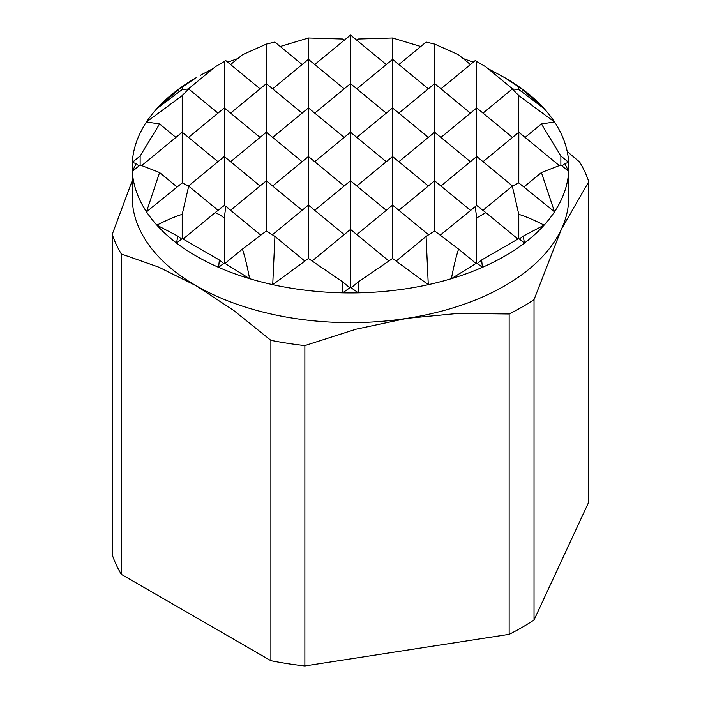 <?xml version="1.0" encoding="UTF-8"?>
<svg xmlns="http://www.w3.org/2000/svg" width="701" height="701" viewBox="0 0 701 701"><rect width="100%" height="100%" fill="white"/><g stroke="black" fill="none" stroke-linecap="round" stroke-linejoin="round"><path stroke-width="1.05" d="M219.36 259.992L182.216 238.542L176.521 243.045L177.817 236.141L156.866 225.135C166.663 220.167 175.11 216.565 182.216 214.313L188.692 186.124L182.216 182.9L182.216 95.59L188.674 88.948L182.216 89.518L182.216 87.082L196.105 77.741A218.344 126.057 -0 0 0 176.494 90.727A218.344 126.057 -0 0 0 156.805 108.69A218.344 126.057 -0 0 0 146.474 121.974A218.344 126.057 -0 0 0 132.296 162.36A218.344 126.057 -0 0 0 132.156 166.873A218.344 126.057 -0 0 0 132.296 171.421A218.344 126.057 -0 0 0 146.491 211.807A218.344 126.057 -0 0 0 156.866 225.135A218.344 126.057 -0 0 0 176.521 243.045A218.344 126.057 -0 0 0 196.105 256.014A218.344 126.057 -0 0 0 218.598 267.335L219.36 259.992L223.601 263.488M132.156 166.873L132.156 196.587A218.344 126.057 -0 0 0 196.105 285.728A218.344 126.057 -0 0 0 407.009 318.35A218.344 126.057 -0 0 0 561.405 229.218L534.031 299.625A242.607 140.069 180 0 1 509.154 313.987L509.154 634.344A242.607 140.069 0 0 0 534.031 619.982L534.031 299.625M523.2 90.385L544.195 108.69A218.344 126.057 -0 0 0 524.506 90.727A218.344 126.057 -0 0 0 504.895 77.741L524.506 90.727L523.2 90.385L521.667 91.647M487.843 68.505L504.895 77.741M225.836 206.348L224.285 205.454L215.128 212.622L219.877 214.848L224.285 217.923L225.836 206.348L260.781 235.168M481.026 63.957L475.935 61.022L485.723 66.761L512.65 88.957M518.784 238.542L518.784 214.313C525.89 216.565 534.337 220.167 544.134 225.135L523.183 236.141L524.479 243.045L518.784 238.542L481.64 259.992L482.402 267.335L476.715 262.971L476.715 217.923L485.872 212.622L476.715 205.454L476.715 61.469L475.935 61.022M304.865 665.95L304.865 345.593A242.607 140.069 180 0 1 270.884 340.335L270.884 660.692A242.607 140.069 0 0 0 304.865 665.95L509.154 634.344M121.334 574.347L121.334 253.99A242.607 140.069 180 0 1 112.23 234.371L112.23 554.728A242.607 140.069 0 0 0 121.334 574.347L270.884 660.692M567.214 151.504L579.666 162.062A242.607 140.069 180 0 1 588.77 181.682L588.77 502.039L534.031 619.982M588.77 181.682L561.405 229.218A218.344 126.057 -0 0 0 568.844 196.587L568.844 166.873A218.344 126.057 -0 0 0 568.704 162.36L564.831 163.613L562.027 165.935M523.183 236.141L519.537 239.137M481.64 259.992L477.399 263.488M485.872 212.622L517.908 239.032M476.715 262.971L451.409 278.665C453.617 266.792 456.009 256.934 458.585 249.1L475.961 263.427M564.831 163.613L568.704 171.421L560.861 164.972L541.409 172.534L523.866 187.001M458.585 249.1L434.646 230.962L426.077 236.43L428.276 284.667A218.344 126.057 -0 0 0 451.409 278.665A218.344 126.057 -0 0 0 482.402 267.335A218.344 126.057 -0 0 0 524.479 243.045A218.344 126.057 -0 0 0 544.134 225.135A218.344 126.057 -0 0 0 554.509 211.807L518.784 182.9L512.308 186.124L482.954 210.335M476.715 205.454L440.219 235.168M426.077 236.43L396.179 261.079M358.237 281.968L358.316 292.852L350.5 287.366L342.684 292.852A218.344 126.057 -0 0 0 358.316 292.852A218.344 126.057 -0 0 0 428.276 284.667L392.569 258.467L358.237 281.968L351.14 287.813M560.861 164.972L560.861 156.008L568.704 162.36A218.344 126.057 -0 0 0 554.526 121.974L541.417 123.946L525.093 137.405M518.784 182.9L518.819 132.226L559.232 165.55M476.75 156.516L512.519 186.019M434.646 230.962L434.646 180.823L470.406 210.274M434.611 180.805L398.878 210.274M392.569 258.467L392.569 205.113L428.618 234.8M350.5 287.366L350.5 229.402L388.845 260.974M342.763 281.968L308.431 258.467L272.724 284.667A218.344 126.057 -0 0 0 342.684 292.852L342.763 281.968L349.86 287.813M518.819 132.226L483.024 161.694M476.715 156.498L440.947 185.984M392.604 205.095L356.809 234.563M350.526 229.385L312.155 260.974M518.758 132.226L518.784 95.59L554.526 121.974A218.344 126.057 -0 0 0 544.195 108.69L518.784 89.518L512.326 88.948L483.024 113.115M476.75 107.936L512.484 137.405M434.646 180.788L434.646 132.244L470.406 161.694M434.646 132.209L434.673 83.647L470.406 113.115M392.569 205.113L392.569 156.533L428.337 185.984M350.5 229.367L350.526 180.805L386.269 210.274M308.431 258.467L308.431 205.113L344.191 234.563M274.923 236.43L266.354 230.962L242.415 249.1C244.991 256.934 247.383 266.792 249.591 278.665A218.344 126.057 -0 0 0 272.724 284.667L274.923 236.43L304.821 261.079M224.285 262.971L218.598 267.335A218.344 126.057 -0 0 0 249.591 278.665L224.285 262.971L224.285 217.923M266.354 230.962L266.354 180.823L302.122 210.274M272.382 234.8L308.431 205.078L308.431 156.533L344.191 185.984M350.526 180.805L350.526 132.226L386.269 161.694M392.604 156.516L392.569 107.954L428.337 137.405M476.715 61.469L485.723 66.761M242.415 249.1L225.039 263.427M350.5 180.788L314.731 210.274M392.569 156.533L356.809 185.984M434.611 132.226L398.878 161.694M476.715 107.919L440.947 137.405M518.784 89.518L518.784 87.082M182.216 182.9L146.491 211.807L159.591 172.534L177.134 187.001M224.285 205.454L224.285 156.498L188.481 186.019M266.389 180.805L266.327 132.226L230.594 161.694M308.396 107.936L272.663 137.405M350.474 83.647L314.731 113.115M392.604 107.936L392.604 59.357L356.809 88.825M434.646 83.664L434.646 44.093L426.12 42.069L398.878 64.536M182.242 132.226L217.976 161.694M224.285 156.498L224.311 107.936L260.053 137.405M266.354 132.244L266.354 83.664L302.122 113.115M308.431 107.919L308.458 59.357L344.191 88.825M350.5 83.629L350.526 35.068L386.269 64.536M392.569 59.34L392.569 37.994L420.766 46.485M392.569 37.994L358.29 39.019L356.809 40.246M308.396 59.357L272.663 88.825M350.526 35.068L314.731 64.536M266.389 83.647L230.594 113.115M224.311 107.936L188.516 137.405M182.181 132.226L141.768 165.55M159.591 172.534L140.139 164.972L140.139 156.008L159.583 123.946L175.907 137.405M188.674 88.948L217.976 113.115M224.285 107.919L224.285 61.469L225.81 60.593L260.053 88.825M188.35 88.957L215.277 66.761L225.81 60.593M266.354 83.664L266.354 44.093L274.88 42.069L302.122 64.536M308.431 59.34L308.431 37.994L342.71 39.019L344.191 40.246M140.139 164.972L132.296 171.421L136.169 163.613L138.973 165.935M266.354 44.093L242.528 54.696L230.594 64.536M200.311 75.305L213.157 68.505M227.729 62.17L237.849 58.551M182.216 89.518L156.805 108.69L177.8 90.385L179.333 91.647M475.164 206.348L476.715 217.923M512.308 186.124L518.784 214.313M512.326 88.948L518.784 95.59M541.417 123.946L560.861 156.008M475.19 60.593L440.947 88.825M434.611 83.647L398.878 113.115M392.569 107.919L356.809 137.405M350.526 132.226L350.5 83.664M350.474 132.226L314.731 161.694M344.191 137.405L308.458 107.936L308.431 156.533M308.396 156.516L272.663 185.984M266.354 180.788L230.594 210.274M136.169 163.613L132.296 162.36L140.139 156.008M188.692 186.124L218.046 210.335M159.583 123.946L146.474 121.974L182.216 95.59M224.311 156.516L260.053 185.984M350.526 83.647L386.269 113.115M280.234 46.485L308.431 37.994M434.646 44.093L458.472 54.696L470.406 64.536M392.604 59.357L428.337 88.825M177.8 90.385L176.494 90.727L182.216 87.082M266.389 132.226L302.122 161.694M215.277 66.761L224.285 61.469M215.128 212.622L183.092 239.032M182.216 238.542L182.216 214.313M177.817 236.141L181.463 239.137M541.409 172.534L554.509 211.807A218.344 126.057 -0 0 0 568.704 171.421A218.344 126.057 -0 0 0 568.844 166.873M463.151 58.551L473.271 62.17M509.154 313.987L458.033 313.426L407.009 318.35L355.985 329.216L304.865 345.593M270.884 340.335L233.459 310.263L196.105 285.728L158.759 267.134L121.334 253.99M112.23 234.371L132.156 180.884"/></g></svg>
